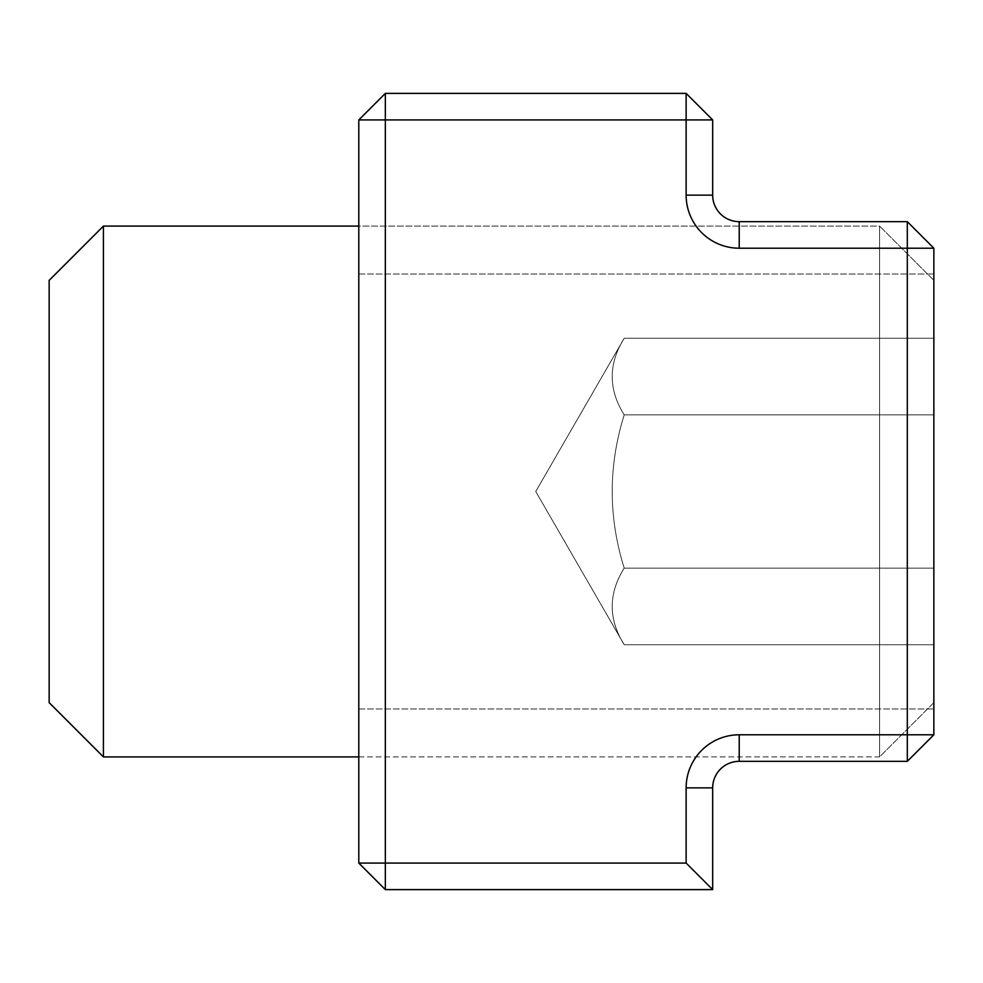 <?xml version="1.0" encoding="UTF-8"?>
<svg xmlns="http://www.w3.org/2000/svg" width="983" height="983" viewBox="0 0 983 983"><rect width="100%" height="100%" fill="white"/><g stroke="black" fill="none" stroke-linecap="round" stroke-linejoin="round"><path stroke-width="0.74" stroke-dasharray="4.92 3.69" d="M907.309 761.334L933.85 734.793L907.309 734.793L907.309 761.334L739.216 761.334A26.541 26.541 0 0 0 712.675 787.875L712.675 889.615L385.336 889.615L385.336 863.074L358.795 863.074L385.336 889.615M686.134 863.074L686.134 787.875A53.082 53.082 0 0 1 739.216 734.793L907.309 734.793L907.309 248.208L933.85 248.208L907.309 221.667L907.309 248.208L739.216 248.208A53.082 53.082 0 0 1 686.134 195.126L686.134 119.926L712.675 119.926L686.134 93.385L686.134 119.926L385.336 119.926L385.336 93.385L358.795 119.926L385.336 119.926L385.336 863.074L686.134 863.074L712.675 889.615M385.336 93.385L686.134 93.385M358.795 863.074L358.795 119.926M712.675 119.926L712.675 195.126A26.541 26.541 0 0 0 739.216 221.667L907.309 221.667M933.85 248.208L933.85 734.793M358.795 491.5L358.795 273.999L358.795 491.5M933.85 491.5L933.85 273.999L933.85 491.5M103.424 756.91L103.424 226.09L103.424 756.91L49.15 702.636L49.15 280.364L49.15 702.636L49.15 280.364L103.424 226.09L103.424 756.91L879.576 756.91L879.576 226.09L879.576 756.91L879.576 226.09L103.424 226.09M358.795 756.91L879.576 756.91L933.85 702.636L933.85 280.364L933.85 702.636L933.85 280.364L933.85 702.636L879.576 756.91L879.576 226.09L358.795 226.09M933.85 414.887L933.85 644.737L933.85 338.263L933.85 414.887L624.205 414.887L933.85 414.887L933.85 644.737L933.85 338.263L933.85 414.887L624.205 414.887C608.231 465.967 608.231 517.033 624.205 568.113L933.85 568.113L624.205 568.113C608.231 593.658 608.231 619.192 624.205 644.737L933.85 644.737L624.205 644.737C608.231 619.192 608.231 593.658 624.205 568.113C608.231 517.033 608.231 465.967 624.205 414.887C608.231 389.342 608.231 363.808 624.205 338.263C608.231 363.808 608.231 389.342 624.205 414.887L933.85 414.887M624.205 338.263L933.85 338.263L624.205 338.263L535.735 491.5L624.205 644.737C608.231 619.192 608.231 593.658 624.205 568.113L933.85 568.113L624.205 568.113C608.231 593.658 608.231 619.192 624.205 644.737L535.735 491.5L624.205 338.263C608.231 363.808 608.231 389.342 624.205 414.887C608.231 465.967 608.231 517.033 624.205 568.113C608.231 517.033 608.231 465.967 624.205 414.887C608.231 389.342 608.231 363.808 624.205 338.263M712.675 195.126L686.134 195.126M739.216 221.667L739.216 248.208M686.134 787.875L712.675 787.875M739.216 734.793L739.216 761.334M358.795 709.001L933.85 709.001L358.795 709.001M358.795 273.999L933.85 273.999L358.795 273.999M933.85 280.364L879.576 226.09L933.85 280.364"/><path stroke-width="1.47" d="M907.309 734.793L933.85 734.793L907.309 761.334L907.309 734.793L739.216 734.793A53.082 53.082 0 0 0 686.134 787.875L686.134 863.074L385.336 863.074L385.336 889.615L358.795 863.074L385.336 863.074L385.336 119.926L358.795 119.926L385.336 93.385L385.336 119.926L686.134 119.926L686.134 93.385L712.675 119.926L686.134 119.926L686.134 195.126A53.082 53.082 0 0 0 739.216 248.208L907.309 248.208L907.309 221.667L933.85 248.208L907.309 248.208L907.309 734.793M358.795 119.926L358.795 863.074M686.134 93.385L385.336 93.385M907.309 221.667L739.216 221.667A26.541 26.541 0 0 1 712.675 195.126L712.675 119.926M385.336 889.615L712.675 889.615L686.134 863.074M933.85 734.793L933.85 248.208M712.675 889.615L712.675 787.875A26.541 26.541 0 0 1 739.216 761.334L907.309 761.334M103.424 226.09L49.15 280.364L49.15 702.636L103.424 756.91L103.424 226.09L358.795 226.09M686.134 195.126L712.675 195.126M739.216 248.208L739.216 221.667M712.675 787.875L686.134 787.875M739.216 761.334L739.216 734.793M103.424 756.91L358.795 756.91"/></g></svg>
